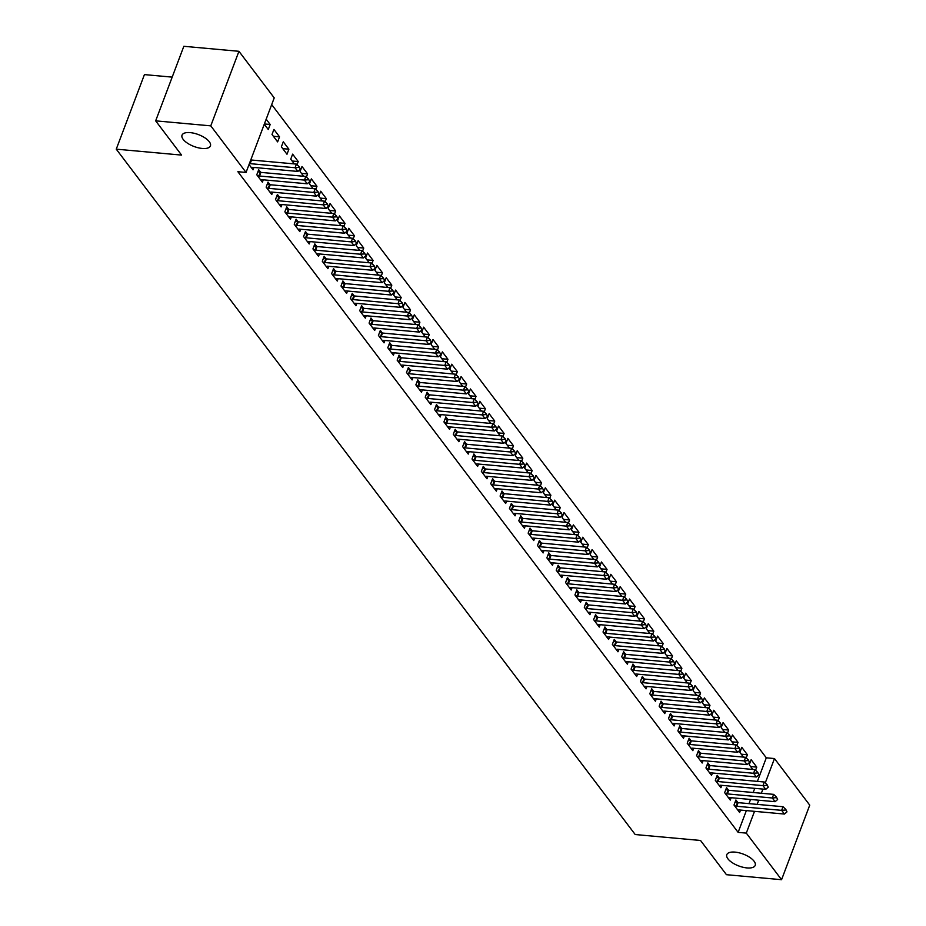 <?xml version="1.0" encoding="UTF-8"?>
<svg xmlns="http://www.w3.org/2000/svg" width="926" height="926" viewBox="0 0 926 926"><rect width="100%" height="100%" fill="white"/><g stroke="black" fill="none" stroke-linecap="round" stroke-linejoin="round"><path stroke-width="1.39" d="M735.012 852.117A15.175 6.343 20.7 0 1 749.69 857.326A15.175 6.343 20.7 0 1 755.199 865.382A15.175 6.343 20.7 0 1 746.993 867.928A15.175 6.343 20.7 0 1 732.327 862.719A15.175 6.343 20.7 0 1 726.806 854.663A15.175 6.343 20.7 0 1 735.012 852.117M190.235 132.626A15.175 6.343 20.7 0 1 204.901 137.847A15.175 6.343 20.7 0 1 210.422 145.903A15.175 6.343 20.7 0 1 202.215 148.449A15.175 6.343 20.7 0 1 187.538 143.229A15.175 6.343 20.7 0 1 182.028 135.173A15.175 6.343 20.7 0 1 190.235 132.626M757.399 781.382L766.3 757.815L271.688 104.592M766.3 757.815L774.472 758.556L809.741 805.145L781.567 879.7L746.298 833.111L754.516 811.338M172.178 77.124L144.433 74.601L116.259 149.167L635.213 834.546L700.531 840.472L726.459 874.7L781.567 879.7M116.259 149.167L181.577 155.093L155.661 120.855L183.834 46.3L238.943 51.3L274.223 97.89L246.05 172.444L210.769 125.855L238.943 51.3M741.263 754.192L747.398 754.748L741.784 747.328L739.886 752.375L743.462 757.098M747.398 754.748L746.217 757.885M728.554 790.272L726.551 787.632L724.653 792.668L730.267 800.087L731.17 797.714M722.546 729.48L728.681 730.035L723.067 722.616L721.169 727.651L724.745 732.385M728.681 730.035L727.5 733.172M709.837 765.547L707.846 762.92L705.936 767.955L711.55 775.375L712.453 773.002M703.829 704.755L709.976 705.311L704.35 697.903L702.452 702.938L706.029 707.661M709.976 705.311L708.784 708.459M691.12 740.835L689.129 738.207L687.219 743.242L692.833 750.65L693.736 748.277M685.113 680.043L691.259 680.598L685.645 673.19L683.735 678.226L687.312 682.948M691.259 680.598L690.067 683.735M672.403 716.122L670.412 713.483L668.514 718.53L674.128 725.938L675.019 723.565M666.396 655.33L672.542 655.886L666.928 648.466L665.018 653.501L668.607 658.236M672.542 655.886L671.35 659.023M653.687 691.398L651.696 688.77L649.797 693.805L655.411 701.225L656.303 698.852M647.691 630.606L653.825 631.162L648.212 623.754L646.313 628.789L649.89 633.511M653.825 631.162L652.645 634.31M634.97 666.685L632.979 664.058L631.081 669.093L636.694 676.512L637.586 674.128M628.974 605.893L635.109 606.449L629.495 599.041L627.596 604.076L631.173 608.799M635.109 606.449L633.928 609.597M616.265 641.973L614.274 639.334L612.364 644.38L617.978 651.788L618.881 649.415M610.257 581.181L616.392 581.736L610.778 574.317L608.88 579.363L612.456 584.086M616.392 581.736L615.211 584.873M597.548 617.248L595.557 614.621L593.647 619.656L599.261 627.076L600.164 624.703M591.54 556.457L597.687 557.024L592.073 549.604L590.163 554.639L593.74 559.373M597.687 557.024L596.494 560.161M578.831 592.536L576.84 589.908L574.93 594.943L580.544 602.363L581.447 599.99M572.824 531.744L578.97 532.3L573.356 524.892L571.446 529.927L575.023 534.649M578.97 532.3L577.778 535.448M560.114 567.823L558.123 565.196L556.225 570.231L561.839 577.639L562.73 575.266M554.118 507.031L560.253 507.587L554.639 500.167L552.729 505.214L556.318 509.937M560.253 507.587L559.061 510.724M541.397 543.111L539.407 540.471L537.508 545.507L543.122 552.926L544.013 550.553M535.402 482.319L541.536 482.874L535.923 475.455L534.024 480.49L537.601 485.224M541.536 482.874L540.356 486.011M522.692 518.386L520.69 515.759L518.791 520.794L524.405 528.214L525.308 525.841M516.685 457.594L522.82 458.15L517.206 450.742L515.307 455.777L518.884 460.5M522.82 458.15L521.639 461.298M503.975 493.674L501.985 491.046L500.075 496.081L505.689 503.489L506.591 501.116M497.968 432.882L504.103 433.437L498.489 426.029L496.591 431.065L500.167 435.787M504.103 433.437L502.922 436.574M485.259 468.961L483.268 466.322L481.358 471.369L486.972 478.777L487.875 476.404M479.251 408.169L485.398 408.725L479.784 401.305L477.874 406.34L481.451 411.075M485.398 408.725L484.205 411.862M466.542 444.237L464.551 441.609L462.641 446.645L468.267 454.064L469.158 451.691M460.535 383.445L466.681 384.012L461.067 376.593L459.157 381.628L462.745 386.35M466.681 384.012L465.489 387.149M447.825 419.524L445.834 416.897L443.936 421.932L449.55 429.351L450.441 426.967M441.829 358.732L447.964 359.288L442.35 351.88L440.452 356.915L444.029 361.638M447.964 359.288L446.772 362.436M429.108 394.812L427.118 392.173L425.219 397.219L430.833 404.627L431.724 402.254M423.113 334.02L429.247 334.575L423.633 327.156L421.735 332.202L425.312 336.925M429.247 334.575L428.067 337.712M410.403 370.087L408.401 367.46L406.502 372.495L412.116 379.915L413.019 377.542M404.396 309.296L410.531 309.863L404.917 302.443L403.018 307.478L406.595 312.212M410.531 309.863L409.35 313M391.686 345.375L389.696 342.747L387.786 347.782L393.4 355.202L394.302 352.829M385.679 284.583L391.825 285.139L386.211 277.731L384.302 282.766L387.878 287.488M391.825 285.139L390.633 288.287M372.97 320.662L370.979 318.035L369.069 323.07L374.683 330.478L375.586 328.105M366.962 259.87L373.109 260.426L367.495 253.006L365.585 258.053L369.161 262.776M373.109 260.426L371.916 263.563M354.253 295.95L352.262 293.31L350.364 298.346L355.978 305.765L356.869 303.392M348.245 235.158L354.392 235.713L348.778 228.294L346.868 233.329L350.456 238.063M354.392 235.713L353.2 238.85M335.536 271.225L333.545 268.598L331.647 273.633L337.261 281.053L338.152 278.68M329.54 210.434L335.675 210.989L330.061 203.581L328.163 208.616L331.74 213.339M335.675 210.989L334.494 214.137M316.819 246.513L314.828 243.885L312.93 248.92L318.544 256.328L319.435 253.956M310.823 185.721L316.958 186.276L311.344 178.868L309.446 183.904L313.023 188.626M316.958 186.276L315.778 189.413M298.114 221.8L296.123 219.161L294.213 224.208L299.827 231.616L300.73 229.243M292.107 161.008L298.241 161.564L292.628 154.144L290.729 159.179L294.306 163.914M298.241 161.564L297.061 164.701M279.397 197.076L277.406 194.448L275.497 199.484L281.11 206.903L282.013 204.53M273.922 129.432L272.012 134.467L277.626 141.886L279.536 136.851L273.922 129.432M260.681 172.363L258.69 169.736L256.78 174.771L262.394 182.191L263.297 179.806M246.05 172.444L237.878 171.704L738.126 832.37L746.356 810.597M748.984 803.641L750.558 799.474M753.185 792.506L754.759 788.35M249.036 164.539L253.041 169.828L253.944 167.456M266.167 119.199L270.172 124.489L268.274 129.524L264.269 124.234M270.033 184.725L268.042 182.086L266.144 187.133L271.758 194.541L272.649 192.168M283.275 141.794L281.377 146.829L286.991 154.237L288.889 149.202L283.275 141.794M288.75 209.438L286.759 206.811L284.861 211.846L290.475 219.265L291.366 216.881M301.459 173.359L307.606 173.914L301.992 166.506L300.082 171.541L303.67 176.264M307.606 173.914L306.413 177.063M307.467 234.151L305.476 231.523L303.578 236.558L309.191 243.978L310.083 241.605M320.176 198.083L326.322 198.639L320.709 191.219L318.799 196.254L322.375 200.988M326.322 198.639L325.13 201.775M326.183 258.875L324.193 256.236L322.283 261.282L327.897 268.69L328.799 266.318M338.893 222.796L345.039 223.351L339.414 215.932L337.515 220.978L341.092 225.701M345.039 223.351L343.847 226.488M344.9 283.587L342.909 280.96L341 285.995L346.613 293.403L347.516 291.03M357.61 247.508L363.744 248.064L358.13 240.656L356.232 245.691L359.809 250.414M363.744 248.064L362.564 251.212M363.617 308.3L361.615 305.673L359.716 310.708L365.33 318.127L366.233 315.754M376.326 272.232L382.461 272.788L376.847 265.368L374.949 270.404L378.526 275.138M382.461 272.788L381.28 275.925M382.322 333.013L380.331 330.385L378.433 335.42L384.047 342.84L384.938 340.467M395.043 296.945L401.178 297.501L395.564 290.081L393.654 295.128L397.242 299.85M401.178 297.501L399.986 300.637M401.039 357.737L399.048 355.098L397.15 360.145L402.764 367.553L403.655 365.18M413.748 321.658L419.895 322.213L414.281 314.805L412.371 319.84L415.948 324.563M419.895 322.213L418.702 325.362M419.756 382.45L417.765 379.822L415.855 384.857L421.469 392.277L422.372 389.892M432.465 346.37L438.611 346.937L432.998 339.518L431.088 344.553L434.664 349.287M438.611 346.937L437.419 350.074M438.473 407.162L436.482 404.535L434.572 409.57L440.186 416.989L441.089 414.616M451.182 371.095L457.317 371.65L451.703 364.231L449.805 369.266L453.381 374M457.317 371.65L456.136 374.787M457.189 431.886L455.198 429.247L453.289 434.294L458.902 441.702L459.805 439.329M469.899 395.807L476.033 396.363L470.42 388.955L468.521 393.99L472.098 398.712M476.033 396.363L474.853 399.511M475.895 456.599L473.904 453.971L472.005 459.007L477.619 466.426L478.51 464.042M488.615 420.52L494.75 421.075L489.136 413.667L487.238 418.702L490.815 423.425M494.75 421.075L493.57 424.224M494.611 481.312L492.62 478.684L490.722 483.719L496.336 491.139L497.227 488.766M507.321 445.244L513.467 445.8L507.853 438.38L505.943 443.415L509.531 448.149M513.467 445.8L512.275 448.936M513.328 506.036L511.337 503.397L509.439 508.443L515.053 515.851L515.944 513.479M526.037 469.957L532.184 470.512L526.57 463.093L524.66 468.139L528.237 472.862M532.184 470.512L530.992 473.649M532.045 530.748L530.054 528.121L528.144 533.156L533.758 540.564L534.661 538.191M544.754 494.669L550.901 495.225L545.287 487.817L543.377 492.852L546.953 497.575M550.901 495.225L549.708 498.373M550.762 555.461L548.771 552.834L546.861 557.869L552.475 565.288L553.378 562.915M563.471 519.393L569.606 519.949L563.992 512.529L562.094 517.565L565.67 522.299M569.606 519.949L568.425 523.086M569.478 580.174L567.476 577.546L565.578 582.581L571.192 590.001L572.094 587.628M582.188 544.106L588.323 544.662L582.709 537.242L580.81 542.289L584.387 547.011M588.323 544.662L587.142 547.798M588.184 604.898L586.193 602.259L584.294 607.306L589.908 614.714L590.8 612.341M600.905 568.819L607.039 569.374L601.425 561.966L599.527 567.001L603.104 571.724M607.039 569.374L605.847 572.523M606.9 629.611L604.909 626.983L603.011 632.018L608.625 639.438L609.516 637.053M619.61 593.531L625.756 594.098L620.142 586.679L618.232 591.714L621.821 596.448M625.756 594.098L624.564 597.235M625.617 654.323L623.626 651.696L621.716 656.731L627.342 664.15L628.233 661.777M638.327 618.255L644.473 618.811L638.859 611.392L636.949 616.427L640.526 621.161M644.473 618.811L643.281 621.948M644.334 679.047L642.343 676.408L640.433 681.455L646.047 688.863L646.95 686.49M657.043 642.968L663.178 643.524L657.564 636.116L655.666 641.151L659.243 645.873M663.178 643.524L661.997 646.672M663.051 703.76L661.06 701.132L659.15 706.168L664.764 713.587L665.667 711.203M675.76 667.681L681.895 668.236L676.281 660.828L674.383 665.863L677.959 670.586M681.895 668.236L680.714 671.385M681.768 728.473L679.765 725.845L677.867 730.88L683.481 738.3L684.383 735.927M694.477 692.405L700.612 692.961L694.998 685.541L693.099 690.576L696.676 695.31M700.612 692.961L699.431 696.097M700.473 753.197L698.482 750.558L696.583 755.604L702.197 763.012L703.089 760.64M713.194 717.118L719.328 717.673L713.715 710.254L711.805 715.3L715.393 720.023M719.328 717.673L718.136 720.81M719.189 777.909L717.199 775.282L715.3 780.317L720.914 787.725L721.805 785.352M731.899 741.83L738.045 742.386L732.431 734.978L730.521 740.013L734.098 744.736M738.045 742.386L736.853 745.534M737.906 802.622L735.915 799.995L734.005 805.03L739.619 812.449L740.522 810.076M750.616 766.554L756.762 767.11L751.148 759.69L749.238 764.726L752.815 769.46M756.762 767.11L755.57 770.247M757.155 804.381L758.718 800.214M761.357 793.246L762.931 789.091M765.258 782.921L774.472 758.556M155.661 120.855L210.769 125.855M738.126 832.37L746.298 833.111M264.373 123.957L270.172 124.489M273.39 136.284L279.536 136.851M282.754 148.646L288.889 149.202M300.394 169.238L299.225 166.784L300.394 169.238L297.871 171.437L252.972 167.363A2.373 0.995 -159.3 0 0 252.393 167.363L251.282 167.502M249.418 163.52L249.499 163.543A2.373 0.995 -159.3 0 0 250.159 163.659L295.07 167.733L296.436 164.099L299.225 166.784M250.796 159.897L250.865 159.92A2.373 0.995 -159.3 0 0 251.525 160.024L296.436 164.099M297.871 171.437L295.07 167.733L298.994 167.386M309.759 181.6L308.578 179.146L309.759 181.6L307.235 183.799L262.324 179.725A2.373 0.995 -159.3 0 0 261.745 179.725L260.634 179.852M257.359 175.535L258.852 175.905A2.373 0.995 -159.3 0 0 259.511 176.021L304.423 180.084L305.8 176.461L308.578 179.146M257.937 171.715L260.229 172.271A2.373 0.995 -159.3 0 0 260.889 172.386L305.8 176.461M307.235 183.799L304.423 180.084L308.346 179.748M319.111 193.962L317.942 191.497L319.111 193.962L316.588 196.15L271.677 192.076A2.373 0.995 -159.3 0 0 271.11 192.087L269.998 192.214M266.723 187.885L268.216 188.256A2.373 0.995 -159.3 0 0 268.876 188.372L313.787 192.446L315.153 188.823L317.942 191.497M267.301 184.066L269.582 184.633A2.373 0.995 -159.3 0 0 270.242 184.749L315.153 188.823M316.588 196.15L313.787 192.446L317.711 192.099M328.464 206.313L327.295 203.859L328.464 206.313L325.952 208.512L281.041 204.438A2.373 0.995 -159.3 0 0 280.462 204.438L279.351 204.577M276.075 200.248L277.569 200.618A2.373 0.995 -159.3 0 0 278.228 200.734L323.139 204.808L324.505 201.174L327.295 203.859M276.654 196.428L278.934 196.995A2.373 0.995 -159.3 0 0 279.606 197.099L324.505 201.174M325.952 208.512L323.139 204.808L327.063 204.461M337.828 218.675L336.647 216.221L337.828 218.675L335.305 220.874L290.394 216.8A2.373 0.995 -159.3 0 0 289.826 216.8L288.704 216.927M285.428 212.61L286.921 212.98A2.373 0.995 -159.3 0 0 287.592 213.084L332.492 217.159L333.869 213.536L336.647 216.221M286.018 208.778L288.299 209.345A2.373 0.995 -159.3 0 0 288.958 209.461L333.869 213.536M335.305 220.874L332.492 217.159L336.427 216.823M347.181 231.037L346.011 228.572L347.181 231.037L344.657 233.225L299.758 229.15A2.373 0.995 -159.3 0 0 299.179 229.162L298.068 229.289M294.792 224.96L296.285 225.331A2.373 0.995 -159.3 0 0 296.945 225.446L341.856 229.521L343.222 225.898L346.011 228.572M295.371 221.14L297.651 221.708A2.373 0.995 -159.3 0 0 298.311 221.823L343.222 225.898M344.657 233.225L341.856 229.521L345.78 229.173M356.545 243.388L355.364 240.934L356.545 243.388L354.021 245.587L309.11 241.512A2.373 0.995 -159.3 0 0 308.532 241.512L307.42 241.651M304.145 237.322L305.638 237.693A2.373 0.995 -159.3 0 0 306.298 237.808L351.209 241.883L352.586 238.248L355.364 240.934M304.723 233.502L307.015 234.07A2.373 0.995 -159.3 0 0 307.675 234.174L352.586 238.248M354.021 245.587L351.209 241.883L355.133 241.536M365.897 255.75L364.728 253.284L365.897 255.75L363.374 257.949L318.463 253.874A2.373 0.995 -159.3 0 0 317.896 253.874L316.785 254.002M313.509 249.684L315.002 250.055A2.373 0.995 -159.3 0 0 315.662 250.159L360.573 254.233L361.939 250.61L364.728 253.284M314.088 245.853L316.368 246.42A2.373 0.995 -159.3 0 0 317.028 246.536L361.939 250.61M363.374 257.949L360.573 254.233L364.497 253.898M375.261 268.1L374.081 265.646L375.261 268.1L372.738 270.299L327.827 266.225A2.373 0.995 -159.3 0 0 327.248 266.237L326.137 266.364M322.861 262.035L324.355 262.405A2.373 0.995 -159.3 0 0 325.014 262.521L369.925 266.595L371.291 262.972L374.081 265.646M323.44 258.215L325.72 258.782A2.373 0.995 -159.3 0 0 326.392 258.898L371.291 262.972M372.738 270.299L369.925 266.595L373.849 266.248M384.614 280.462L383.433 278.008L384.614 280.462L382.091 282.661L337.18 278.587A2.373 0.995 -159.3 0 0 336.613 278.587L335.49 278.726M332.226 274.397L333.707 274.767A2.373 0.995 -159.3 0 0 334.379 274.883L379.278 278.957L380.655 275.323L383.433 278.008M332.804 270.577L335.085 271.133A2.373 0.995 -159.3 0 0 335.744 271.249L380.655 275.323M382.091 282.661L379.278 278.957L383.214 278.61M393.967 292.824L392.798 290.359L393.967 292.824L391.443 295.024L346.544 290.949A2.373 0.995 -159.3 0 0 345.965 290.949L344.854 291.077M341.578 286.759L343.071 287.118A2.373 0.995 -159.3 0 0 343.731 287.234L388.642 291.308L390.008 287.685L392.798 290.359M342.157 282.928L344.437 283.495A2.373 0.995 -159.3 0 0 345.109 283.611L390.008 287.685M391.443 295.024L388.642 291.308L392.566 290.972M403.331 305.175L402.15 302.721L403.331 305.175L400.808 307.374L355.897 303.3A2.373 0.995 -159.3 0 0 355.318 303.3L354.207 303.439M350.931 299.11L352.424 299.48A2.373 0.995 -159.3 0 0 353.095 299.596L397.995 303.67L399.372 300.047L402.15 302.721M351.51 295.29L353.801 295.857A2.373 0.995 -159.3 0 0 354.461 295.973L399.372 300.047M400.808 307.374L397.995 303.67L401.93 303.323M412.683 317.537L411.514 315.083L412.683 317.537L410.16 319.736L365.249 315.662A2.373 0.995 -159.3 0 0 364.682 315.662L363.571 315.801M360.295 311.472L361.788 311.842A2.373 0.995 -159.3 0 0 362.448 311.958L407.359 316.032L408.725 312.398L411.514 315.083M360.874 307.652L363.154 308.208A2.373 0.995 -159.3 0 0 363.814 308.323L408.725 312.398M410.16 319.736L407.359 316.032L411.283 315.685M422.048 329.899L420.867 327.434L422.048 329.899L419.524 332.098L374.613 328.024A2.373 0.995 -159.3 0 0 374.035 328.024L372.923 328.151M369.648 323.834L371.141 324.193A2.373 0.995 -159.3 0 0 371.801 324.308L416.712 328.383L418.089 324.76L420.867 327.434M370.226 320.002L372.518 320.57A2.373 0.995 -159.3 0 0 373.178 320.685L418.089 324.76M419.524 332.098L416.712 328.383L420.635 328.047M431.4 342.25L430.22 339.796L431.4 342.25L428.877 344.449L383.966 340.374A2.373 0.995 -159.3 0 0 383.399 340.374L382.288 340.513M379.012 336.184L380.505 336.555A2.373 0.995 -159.3 0 0 381.165 336.67L426.076 340.745L427.442 337.122L430.22 339.796M379.591 332.365L381.871 332.932A2.373 0.995 -159.3 0 0 382.531 333.047L427.442 337.122M428.877 344.449L426.076 340.745L430 340.398M440.753 354.612L439.584 352.158L440.753 354.612L438.23 356.811L393.33 352.737A2.373 0.995 -159.3 0 0 392.751 352.737L391.64 352.875M388.364 348.546L389.858 348.917A2.373 0.995 -159.3 0 0 390.517 349.033L435.428 353.107L436.794 349.472L439.584 352.158M388.943 344.727L391.223 345.282A2.373 0.995 -159.3 0 0 391.895 345.398L436.794 349.472M438.23 356.811L435.428 353.107L439.352 352.76M450.117 366.974L448.936 364.508L450.117 366.974L447.594 369.173L402.683 365.099A2.373 0.995 -159.3 0 0 402.104 365.099L400.993 365.226M397.717 360.909L399.21 361.267A2.373 0.995 -159.3 0 0 399.882 361.383L444.781 365.457L446.158 361.834L448.936 364.508M398.307 357.077L400.588 357.644A2.373 0.995 -159.3 0 0 401.247 357.76L446.158 361.834M447.594 369.173L444.781 365.457L448.716 365.122M459.47 379.324L458.301 376.87L459.47 379.324L456.946 381.524L412.047 377.449A2.373 0.995 -159.3 0 0 411.468 377.449L410.357 377.588M407.081 373.259L408.574 373.629A2.373 0.995 -159.3 0 0 409.234 373.745L454.145 377.82L455.511 374.197L458.301 376.87M407.66 369.439L409.94 370.006A2.373 0.995 -159.3 0 0 410.6 370.122L455.511 374.197M456.946 381.524L454.145 377.82L458.069 377.472M468.834 391.686L467.653 389.233L468.834 391.686L466.31 393.886L421.399 389.811A2.373 0.995 -159.3 0 0 420.821 389.811L419.709 389.939M416.434 385.621L417.927 385.992A2.373 0.995 -159.3 0 0 418.587 386.107L463.498 390.182L464.875 386.547L467.653 389.233M417.013 381.801L419.304 382.357A2.373 0.995 -159.3 0 0 419.964 382.473L464.875 386.547M466.31 393.886L463.498 390.182L467.422 389.834M478.186 404.049L477.017 401.583L478.186 404.049L475.663 406.236L430.752 402.173A2.373 0.995 -159.3 0 0 430.185 402.173L429.074 402.301M425.798 397.972L427.291 398.342A2.373 0.995 -159.3 0 0 427.951 398.458L472.862 402.532L474.228 398.909L477.017 401.583M426.377 394.152L428.657 394.719A2.373 0.995 -159.3 0 0 429.317 394.835L474.228 398.909M475.663 406.236L472.862 402.532L476.786 402.185M487.539 416.399L486.37 413.945L487.539 416.399L485.027 418.598L440.116 414.524A2.373 0.995 -159.3 0 0 439.537 414.524L438.426 414.663M435.151 410.334L436.644 410.704A2.373 0.995 -159.3 0 0 437.303 410.82L482.214 414.894L483.58 411.26L486.37 413.945M435.729 406.514L438.01 407.081A2.373 0.995 -159.3 0 0 438.681 407.185L483.58 411.26M485.027 418.598L482.214 414.894L486.138 414.547M496.903 428.761L495.723 426.307L496.903 428.761L494.38 430.96L449.469 426.886A2.373 0.995 -159.3 0 0 448.902 426.886L447.779 427.013M444.503 422.696L445.996 423.066A2.373 0.995 -159.3 0 0 446.668 423.182L491.567 427.245L492.945 423.622L495.723 426.307M445.093 418.876L447.374 419.432A2.373 0.995 -159.3 0 0 448.034 419.547L492.945 423.622M494.38 430.96L491.567 427.245L495.503 426.909M506.256 441.123L505.087 438.658L506.256 441.123L503.732 443.311L458.833 439.237A2.373 0.995 -159.3 0 0 458.254 439.248L457.143 439.375M453.867 435.046L455.36 435.417A2.373 0.995 -159.3 0 0 456.02 435.533L500.931 439.607L502.297 435.984L505.087 438.658M454.446 431.227L456.726 431.794A2.373 0.995 -159.3 0 0 457.386 431.91L502.297 435.984M503.732 443.311L500.931 439.607L504.855 439.26M515.62 453.474L514.439 451.02L515.62 453.474L513.097 455.673L468.186 451.599A2.373 0.995 -159.3 0 0 467.607 451.599L466.496 451.738M463.22 447.408L464.713 447.779A2.373 0.995 -159.3 0 0 465.373 447.895L510.284 451.969L511.661 448.334L514.439 451.02M463.799 443.589L466.091 444.156A2.373 0.995 -159.3 0 0 466.75 444.26L511.661 448.334M513.097 455.673L510.284 451.969L514.208 451.622M524.973 465.836L523.803 463.382L524.973 465.836L522.449 468.035L477.538 463.961A2.373 0.995 -159.3 0 0 476.971 463.961L475.86 464.088M472.584 459.771L474.077 460.141A2.373 0.995 -159.3 0 0 474.737 460.245L519.648 464.32L521.014 460.697L523.803 463.382M473.163 455.939L475.443 456.506A2.373 0.995 -159.3 0 0 476.103 456.622L521.014 460.697M522.449 468.035L519.648 464.32L523.572 463.984M534.337 478.198L533.156 475.733L534.337 478.198L531.813 480.386L486.902 476.311A2.373 0.995 -159.3 0 0 486.324 476.323L485.212 476.45M481.937 472.121L483.43 472.491A2.373 0.995 -159.3 0 0 484.09 472.607L529.001 476.682L530.366 473.059L533.156 475.733M482.515 468.301L484.796 468.869A2.373 0.995 -159.3 0 0 485.467 468.984L530.366 473.059M531.813 480.386L529.001 476.682L532.925 476.334M543.689 490.548L542.509 488.095L543.689 490.548L541.166 492.748L496.255 488.673A2.373 0.995 -159.3 0 0 495.688 488.673L494.565 488.812M491.301 484.483L492.782 484.854A2.373 0.995 -159.3 0 0 493.454 484.969L538.353 489.044L539.731 485.409L542.509 488.095M491.88 480.663L494.16 481.231A2.373 0.995 -159.3 0 0 494.82 481.335L539.731 485.409M541.166 492.748L538.353 489.044L542.289 488.696M553.042 502.911L551.873 500.445L553.042 502.911L550.519 505.11L505.619 501.035A2.373 0.995 -159.3 0 0 505.04 501.035L503.929 501.163M500.653 496.845L502.147 497.216A2.373 0.995 -159.3 0 0 502.806 497.32L547.717 501.394L549.083 497.771L551.873 500.445M501.232 493.014L503.512 493.581A2.373 0.995 -159.3 0 0 504.184 493.697L549.083 497.771M550.519 505.11L547.717 501.394L551.641 501.059M562.406 515.261L561.225 512.807L562.406 515.261L559.883 517.46L514.972 513.386A2.373 0.995 -159.3 0 0 514.393 513.398L513.282 513.525M510.006 509.196L511.499 509.566A2.373 0.995 -159.3 0 0 512.171 509.682L557.07 513.756L558.447 510.133L561.225 512.807M510.585 505.376L512.877 505.943A2.373 0.995 -159.3 0 0 513.536 506.059L558.447 510.133M559.883 517.46L557.07 513.756L560.994 513.409M571.759 527.623L570.59 525.169L571.759 527.623L569.235 529.822L524.324 525.748A2.373 0.995 -159.3 0 0 523.757 525.748L522.646 525.887M519.37 521.558L520.863 521.928A2.373 0.995 -159.3 0 0 521.523 522.044L566.434 526.118L567.8 522.484L570.59 525.169M519.949 517.738L522.229 518.294A2.373 0.995 -159.3 0 0 522.889 518.41L567.8 522.484M569.235 529.822L566.434 526.118L570.358 525.771M581.123 539.985L579.942 537.52L581.123 539.985L578.6 542.185L533.689 538.11A2.373 0.995 -159.3 0 0 533.11 538.11L531.999 538.237M528.723 533.92L530.216 534.279A2.373 0.995 -159.3 0 0 530.876 534.395L575.787 538.469L577.164 534.846L579.942 537.52M529.302 530.089L531.593 530.656A2.373 0.995 -159.3 0 0 532.253 530.772L577.164 534.846M578.6 542.185L575.787 538.469L579.711 538.133M590.475 552.336L589.295 549.882L590.475 552.336L587.952 554.535L543.041 550.461A2.373 0.995 -159.3 0 0 542.474 550.461L541.363 550.6M538.087 546.271L539.58 546.641A2.373 0.995 -159.3 0 0 540.24 546.757L585.151 550.831L586.517 547.208L589.295 549.882M538.666 542.451L540.946 543.018A2.373 0.995 -159.3 0 0 541.606 543.134L586.517 547.208M587.952 554.535L585.151 550.831L589.075 550.484M599.828 564.698L598.659 562.244L599.828 564.698L597.305 566.897L552.405 562.823A2.373 0.995 -159.3 0 0 551.827 562.823L550.715 562.962M547.44 558.633L548.933 559.003A2.373 0.995 -159.3 0 0 549.593 559.119L594.504 563.193L595.869 559.559L598.659 562.244M548.018 554.813L550.299 555.369A2.373 0.995 -159.3 0 0 550.97 555.484L595.869 559.559M597.305 566.897L594.504 563.193L598.428 562.846M609.192 577.06L608.012 574.595L609.192 577.06L606.669 579.259L561.758 575.185A2.373 0.995 -159.3 0 0 561.179 575.185L560.068 575.312M556.792 570.995L558.285 571.354A2.373 0.995 -159.3 0 0 558.957 571.469L603.856 575.544L605.234 571.921L608.012 574.595M557.383 567.163L559.663 567.731A2.373 0.995 -159.3 0 0 560.323 567.846L605.234 571.921M606.669 579.259L603.856 575.544L607.792 575.208M618.545 589.411L617.376 586.957L618.545 589.411L616.022 591.61L571.122 587.535A2.373 0.995 -159.3 0 0 570.543 587.535L569.432 587.674M566.156 583.345L567.65 583.716A2.373 0.995 -159.3 0 0 568.309 583.831L613.22 587.906L614.586 584.283L617.376 586.957M566.735 579.526L569.015 580.093A2.373 0.995 -159.3 0 0 569.675 580.208L614.586 584.283M616.022 591.61L613.22 587.906L617.144 587.559M627.909 601.773L626.728 599.319L627.909 601.773L625.386 603.972L580.475 599.898A2.373 0.995 -159.3 0 0 579.896 599.898L578.785 600.036M575.509 595.707L577.002 596.078A2.373 0.995 -159.3 0 0 577.662 596.194L622.573 600.268L623.95 596.633L626.728 599.319M576.088 591.888L578.38 592.443A2.373 0.995 -159.3 0 0 579.039 592.559L623.95 596.633M625.386 603.972L622.573 600.268L626.497 599.921M637.262 614.135L636.093 611.669L637.262 614.135L634.738 616.334L589.827 612.26A2.373 0.995 -159.3 0 0 589.26 612.26L588.149 612.387M584.873 608.069L586.366 608.428A2.373 0.995 -159.3 0 0 587.026 608.544L631.937 612.618L633.303 608.995L636.093 611.669M585.452 604.238L587.732 604.805A2.373 0.995 -159.3 0 0 588.392 604.921L633.303 608.995M634.738 616.334L631.937 612.618L635.861 612.283M646.614 626.485L645.445 624.031L646.614 626.485L644.091 628.685L599.191 624.61A2.373 0.995 -159.3 0 0 598.613 624.61L597.502 624.749M594.226 620.42L595.719 620.79A2.373 0.995 -159.3 0 0 596.379 620.906L641.29 624.981L642.656 621.358L645.445 624.031M594.805 616.6L597.085 617.167A2.373 0.995 -159.3 0 0 597.756 617.283L642.656 621.358M644.091 628.685L641.29 624.981L645.214 624.633M655.978 638.847L654.798 636.393L655.978 638.847L653.455 641.047L608.544 636.972A2.373 0.995 -159.3 0 0 607.977 636.972L606.854 637.1M603.578 632.782L605.072 633.153A2.373 0.995 -159.3 0 0 605.743 633.268L650.642 637.343L652.02 633.708L654.798 636.393M604.169 628.962L606.449 629.518A2.373 0.995 -159.3 0 0 607.109 629.634L652.02 633.708M653.455 641.047L650.642 637.343L654.578 636.995M665.331 651.21L664.162 648.744L665.331 651.21L662.808 653.397L617.908 649.334A2.373 0.995 -159.3 0 0 617.329 649.334L616.218 649.462M612.943 645.133L614.436 645.503A2.373 0.995 -159.3 0 0 615.096 645.619L660.007 649.693L661.372 646.07L664.162 648.744M613.521 641.313L615.802 641.88A2.373 0.995 -159.3 0 0 616.461 641.996L661.372 646.07M662.808 653.397L660.007 649.693L663.93 649.346M674.695 663.56L673.515 661.106L674.695 663.56L672.172 665.759L627.261 661.685A2.373 0.995 -159.3 0 0 626.682 661.685L625.571 661.824M622.295 657.495L623.788 657.865A2.373 0.995 -159.3 0 0 624.448 657.981L669.359 662.055L670.737 658.421L673.515 661.106M622.874 653.675L625.166 654.242A2.373 0.995 -159.3 0 0 625.826 654.346L670.737 658.421M672.172 665.759L669.359 662.055L673.283 661.708M684.048 675.922L682.879 673.468L684.048 675.922L681.524 678.121L636.613 674.047A2.373 0.995 -159.3 0 0 636.046 674.047L634.935 674.174M631.659 669.857L633.153 670.227A2.373 0.995 -159.3 0 0 633.812 670.343L678.723 674.406L680.089 670.783L682.879 673.468M632.238 666.037L634.518 666.593A2.373 0.995 -159.3 0 0 635.178 666.708L680.089 670.783M681.524 678.121L678.723 674.406L682.647 674.07M693.412 688.284L692.231 685.819L693.412 688.284L690.889 690.472L645.978 686.398A2.373 0.995 -159.3 0 0 645.399 686.409L644.288 686.536M641.012 682.207L642.505 682.578A2.373 0.995 -159.3 0 0 643.165 682.693L688.076 686.768L689.442 683.145L692.231 685.819M641.591 678.388L643.871 678.955A2.373 0.995 -159.3 0 0 644.542 679.071L689.442 683.145M690.889 690.472L688.076 686.768L692 686.421M702.765 700.635L701.584 698.181L702.765 700.635L700.241 702.834L655.33 698.76A2.373 0.995 -159.3 0 0 654.763 698.76L653.64 698.898M650.376 694.569L651.858 694.94A2.373 0.995 -159.3 0 0 652.529 695.056L697.428 699.13L698.806 695.495L701.584 698.181M650.955 690.75L653.235 691.317A2.373 0.995 -159.3 0 0 653.895 691.421L698.806 695.495M700.241 702.834L697.428 699.13L701.364 698.783M712.117 712.997L710.948 710.543L712.117 712.997L709.594 715.196L664.694 711.122A2.373 0.995 -159.3 0 0 664.116 711.122L663.004 711.249M659.729 706.932L661.222 707.302A2.373 0.995 -159.3 0 0 661.882 707.406L706.793 711.481L708.158 707.858L710.948 710.543M660.307 703.1L662.588 703.667A2.373 0.995 -159.3 0 0 663.259 703.783L708.158 707.858M709.594 715.196L706.793 711.481L710.717 711.145M721.481 725.359L720.301 722.893L721.481 725.359L718.958 727.547L674.047 723.472A2.373 0.995 -159.3 0 0 673.468 723.484L672.357 723.611M669.081 719.282L670.574 719.652A2.373 0.995 -159.3 0 0 671.246 719.768L716.145 723.843L717.523 720.22L720.301 722.893M669.66 715.462L671.952 716.029A2.373 0.995 -159.3 0 0 672.612 716.145L717.523 720.22M718.958 727.547L716.145 723.843L720.069 723.495M730.834 737.709L729.665 735.256L730.834 737.709L728.311 739.909L683.4 735.834A2.373 0.995 -159.3 0 0 682.832 735.834L681.721 735.973M678.445 731.644L679.939 732.015A2.373 0.995 -159.3 0 0 680.598 732.13L725.509 736.205L726.875 732.57L729.665 735.256M679.024 727.824L681.304 728.392A2.373 0.995 -159.3 0 0 681.964 728.496L726.875 732.57M728.311 739.909L725.509 736.205L729.433 735.857M740.198 750.072L739.017 747.606L740.198 750.072L737.675 752.271L692.764 748.196A2.373 0.995 -159.3 0 0 692.185 748.196L691.074 748.324M687.798 744.006L689.291 744.377A2.373 0.995 -159.3 0 0 689.951 744.481L734.862 748.555L736.228 744.932L739.017 747.606M688.377 740.175L690.669 740.742A2.373 0.995 -159.3 0 0 691.328 740.858L736.228 744.932M737.675 752.271L734.862 748.555L738.786 748.22M749.551 762.422L748.37 759.968L749.551 762.422L747.027 764.621L702.116 760.547A2.373 0.995 -159.3 0 0 701.549 760.559L700.438 760.686M697.162 756.357L698.655 756.727A2.373 0.995 -159.3 0 0 699.315 756.843L744.215 760.917L745.592 757.294L748.37 759.968M697.741 752.537L700.021 753.104A2.373 0.995 -159.3 0 0 700.681 753.22L745.592 757.294M747.027 764.621L744.215 760.917L748.15 760.57M758.903 774.784L757.734 772.33L758.903 774.784L756.38 776.983L711.481 772.909A2.373 0.995 -159.3 0 0 710.902 772.909L709.791 773.048M706.515 768.719L708.008 769.089A2.373 0.995 -159.3 0 0 708.668 769.205L753.579 773.279L754.945 769.645L757.734 772.33M707.094 764.899L709.374 765.455A2.373 0.995 -159.3 0 0 710.045 765.57L754.945 769.645M756.38 776.983L753.579 773.279L757.503 772.932M768.267 787.146L767.087 784.681L768.267 787.146L765.744 789.346L720.833 785.271A2.373 0.995 -159.3 0 0 720.254 785.271L719.143 785.398M715.867 781.081L717.361 781.44A2.373 0.995 -159.3 0 0 718.032 781.556L762.931 785.63L764.309 782.007L767.087 784.681M716.458 777.25L718.738 777.817A2.373 0.995 -159.3 0 0 719.398 777.933L764.309 782.007M765.744 789.346L762.931 785.63L766.867 785.294M777.62 799.497L776.451 797.043L777.62 799.497L775.097 801.696L730.197 797.622A2.373 0.995 -159.3 0 0 729.619 797.622L728.507 797.761M725.232 793.432L726.725 793.802A2.373 0.995 -159.3 0 0 727.385 793.918L772.296 797.992L773.661 794.369L776.451 797.043M725.81 789.612L728.091 790.179A2.373 0.995 -159.3 0 0 728.75 790.295L773.661 794.369M775.097 801.696L772.296 797.992L776.22 797.645M786.984 811.859L785.804 809.405L786.984 811.859L784.461 814.058L739.55 809.984A2.373 0.995 -159.3 0 0 738.971 809.984L737.86 810.123M734.584 805.794L736.077 806.164A2.373 0.995 -159.3 0 0 736.737 806.28L781.648 810.354L783.026 806.72L785.804 809.405M735.163 801.974L737.455 802.529A2.373 0.995 -159.3 0 0 738.115 802.645L783.026 806.72M784.461 814.058L781.648 810.354L785.572 810.007M250.159 163.659L251.525 160.024M249.499 163.543L250.865 159.92M259.511 176.021L260.889 172.386M258.852 175.905L260.229 172.271M268.876 188.372L270.242 184.749M268.216 188.256L269.582 184.633M278.228 200.734L279.606 197.099M277.569 200.618L278.934 196.995M287.592 213.084L288.958 209.461M286.921 212.98L288.299 209.345M296.945 225.446L298.311 221.823M296.285 225.331L297.651 221.708M306.298 237.808L307.675 234.174M305.638 237.693L307.015 234.07M315.662 250.159L317.028 246.536M315.002 250.055L316.368 246.42M325.014 262.521L326.392 258.898M324.355 262.405L325.72 258.782M334.379 274.883L335.744 271.249M333.707 274.767L335.085 271.133M343.731 287.234L345.109 283.611M343.071 287.118L344.437 283.495M353.095 299.596L354.461 295.973M352.424 299.48L353.801 295.857M362.448 311.958L363.814 308.323M361.788 311.842L363.154 308.208M371.801 324.308L373.178 320.685M371.141 324.193L372.518 320.57M381.165 336.67L382.531 333.047M380.505 336.555L381.871 332.932M390.517 349.033L391.895 345.398M389.858 348.917L391.223 345.282M399.882 361.383L401.247 357.76M399.21 361.267L400.588 357.644M409.234 373.745L410.6 370.122M408.574 373.629L409.94 370.006M418.587 386.107L419.964 382.473M417.927 385.992L419.304 382.357M427.951 398.458L429.317 394.835M427.291 398.342L428.657 394.719M437.303 410.82L438.681 407.185M436.644 410.704L438.01 407.081M446.668 423.182L448.034 419.547M445.996 423.066L447.374 419.432M456.02 435.533L457.386 431.91M455.36 435.417L456.726 431.794M465.373 447.895L466.75 444.26M464.713 447.779L466.091 444.156M474.737 460.245L476.103 456.622M474.077 460.141L475.443 456.506M484.09 472.607L485.467 468.984M483.43 472.491L484.796 468.869M493.454 484.969L494.82 481.335M492.782 484.854L494.16 481.231M502.806 497.32L504.184 493.697M502.147 497.216L503.512 493.581M512.171 509.682L513.536 506.059M511.499 509.566L512.877 505.943M521.523 522.044L522.889 518.41M520.863 521.928L522.229 518.294M530.876 534.395L532.253 530.772M530.216 534.279L531.593 530.656M540.24 546.757L541.606 543.134M539.58 546.641L540.946 543.018M549.593 559.119L550.97 555.484M548.933 559.003L550.299 555.369M558.957 571.469L560.323 567.846M558.285 571.354L559.663 567.731M568.309 583.831L569.675 580.208M567.65 583.716L569.015 580.093M577.662 596.194L579.039 592.559M577.002 596.078L578.38 592.443M587.026 608.544L588.392 604.921M586.366 608.428L587.732 604.805M596.379 620.906L597.756 617.283M595.719 620.79L597.085 617.167M605.743 633.268L607.109 629.634M605.072 633.153L606.449 629.518M615.096 645.619L616.461 641.996M614.436 645.503L615.802 641.88M624.448 657.981L625.826 654.346M623.788 657.865L625.166 654.242M633.812 670.343L635.178 666.708M633.153 670.227L634.518 666.593M643.165 682.693L644.542 679.071M642.505 682.578L643.871 678.955M652.529 695.056L653.895 691.421M651.858 694.94L653.235 691.317M661.882 707.406L663.259 703.783M661.222 707.302L662.588 703.667M671.246 719.768L672.612 716.145M670.574 719.652L671.952 716.029M680.598 732.13L681.964 728.496M679.939 732.015L681.304 728.392M689.951 744.481L691.328 740.858M689.291 744.377L690.669 740.742M699.315 756.843L700.681 753.22M698.655 756.727L700.021 753.104M708.668 769.205L710.045 765.57M708.008 769.089L709.374 765.455M718.032 781.556L719.398 777.933M717.361 781.44L718.738 777.817M727.385 793.918L728.75 790.295M726.725 793.802L728.091 790.179M736.737 806.28L738.115 802.645M736.077 806.164L737.455 802.529"/></g></svg>
